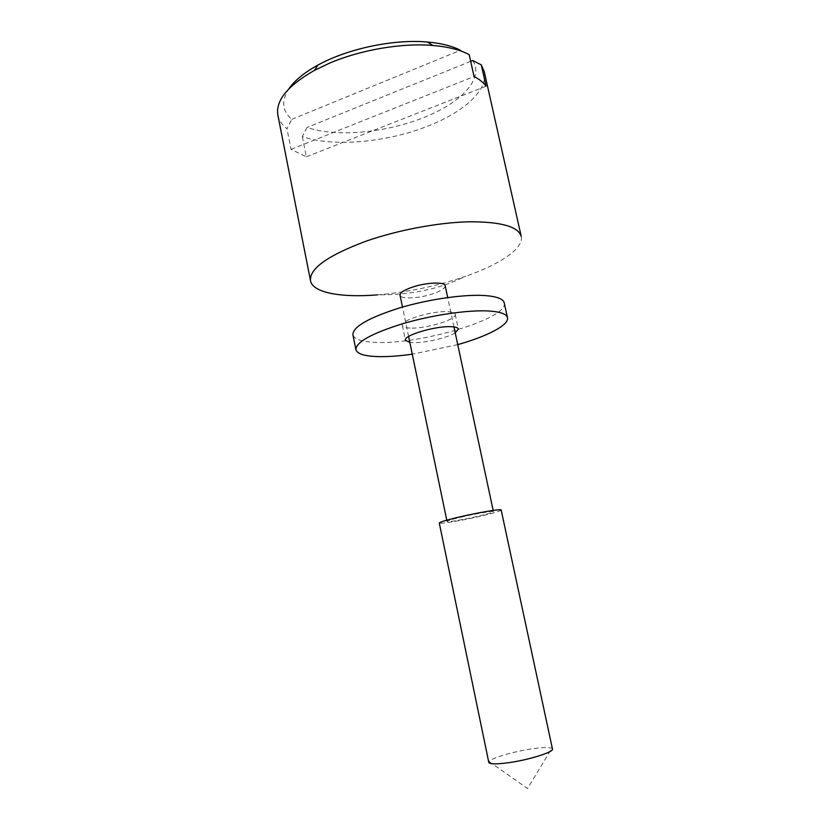 <?xml version="1.0" encoding="UTF-8"?>
<svg xmlns="http://www.w3.org/2000/svg" width="830" height="830" viewBox="0 0 830 830"><rect width="100%" height="100%" fill="white"/><g stroke="black" fill="none" stroke-linecap="round" stroke-linejoin="round"><path stroke-width="0.62" stroke-dasharray="4.15 3.11" d="M472.716 60.549C484.793 78.632 460.38 103.605 422.325 118.109C384.612 133.007 335.548 137.365 307.079 127.447L302.307 136.618C332.934 147.232 385.888 142.501 426.703 126.544C463.016 112.724 488.569 90.273 484.253 71.66M459.447 278.392C432.43 287.035 405.102 292.534 377.443 294.878C408.827 294.94 435.937 289.774 458.762 279.388L465.682 276.286L459.447 278.392M277.874 115.142C278.953 120.319 281.982 124.853 286.962 128.733L291.818 119.344C282.138 111.127 281.163 100.959 288.892 88.82M302.307 136.618L306.332 156.797L291.04 149.348L286.962 128.733M521.23 236.405C524.01 248.305 499.94 264.417 465.682 276.286M445.16 285.728C445.191 288.332 440.917 291.081 432.347 293.976C418.725 298.53 400.402 299.329 400.029 295.241M460.764 517.215C475.31 513.718 493.892 510.575 493.435 511.654C493.041 512.369 488.351 513.801 479.377 515.959C465.111 519.362 446.768 522.495 447.028 521.437C447.318 520.763 451.894 519.352 460.764 517.215M291.818 119.344L460.474 50.277L469.189 54.635M501.175 510.004C500.615 510.958 494.348 512.878 482.344 515.752C463.389 520.286 438.977 524.456 439.288 523.045M552.469 749.002L551.857 748.318C549.138 747.145 542.457 747.322 531.812 748.857C513.76 751.451 491.37 758.039 489.078 761.546L488.797 762.417M470.693 61.358L307.079 127.447M291.04 149.348L474.075 76.526M486.058 86.227L306.332 156.797M455.224 332.84C447.474 337.851 424.919 343.101 413.164 342.655L409.823 342.406M410.124 328.068C405.382 327.86 402.799 326.989 402.353 325.443C399.925 320.38 432.658 310.451 448.076 311.707C452.464 311.987 454.84 312.848 455.214 314.3C457.237 319.498 425.738 329.022 410.124 328.068M504.225 302.898C508.904 318.232 421.816 344.388 376.851 342.417C362.347 342.012 354.369 339.47 352.916 334.791M457.745 344.616L412.271 354.192M493.435 511.654L493.165 510.409M453.969 326.937L447.692 297.545M489.078 761.546L527.538 788.5L551.857 748.318M447.028 521.437L446.768 520.192M408.599 336.492L402.488 307.069M402.353 325.443L405.424 340.248M455.214 314.3L458.378 329.085"/><path stroke-width="1.25" d="M377.443 294.878C341.306 297.846 312.775 292.814 310.524 280.81C309.227 268.754 327.611 255.588 365.677 241.312C397.425 230.149 438.053 222.502 469.023 221.797C500.895 221.683 518.293 226.549 521.23 236.405L484.253 71.66L481.265 64.833L472.716 60.549L470.693 61.358M481.265 64.833L486.058 86.227C483.496 82.544 479.501 79.306 474.075 76.526L469.189 54.635C460.162 49.821 448.044 46.76 432.845 45.463C401.845 42.787 360.417 49.862 329.199 63.308L314.342 70.436C287.626 85.729 275.477 100.638 277.874 115.142L310.524 280.81M402.488 307.069L400.029 295.241C399.915 292.731 404.086 290.012 412.531 287.097C426.402 282.387 444.963 281.681 445.16 285.728L447.692 297.545M288.892 88.82C294.608 80.51 304.309 72.584 318.004 65.041C347.5 48.7 393.731 38.958 427.315 42.008C441.031 43.202 452.08 45.951 460.474 50.277M457.517 517.432C476.98 512.753 501.818 508.562 501.175 510.004L552.469 749.002C554.098 751.97 529.27 759.834 508.821 762.666C496.413 764.347 489.742 764.264 488.797 762.417L439.288 523.045C439.651 522.153 445.731 520.286 457.517 517.432M409.823 342.406L405.424 340.248C403.048 335.476 435.885 325.692 451.281 326.709C455.649 326.916 458.025 327.715 458.378 329.085L455.224 332.84M412.271 354.192C400.039 355.904 389.197 356.724 379.746 356.63C365.252 356.412 357.305 354.099 355.904 349.669L352.916 334.791C352.833 326.864 368.281 317.942 399.24 308.023C428.685 299.174 464.935 294.027 485.467 295.594C497.025 296.538 503.281 298.976 504.225 302.898L507.493 317.724C509.288 324.976 487.283 336.347 457.745 344.616M355.904 349.669C355.914 342.157 371.446 333.525 402.509 323.762C432.036 315.037 468.328 309.746 488.829 311.001C500.365 311.769 506.591 314.01 507.493 317.724M493.165 510.409L453.969 326.937M318.004 65.041L314.342 70.436M427.315 42.008L432.845 45.463M446.768 520.192L408.599 336.492"/></g></svg>
